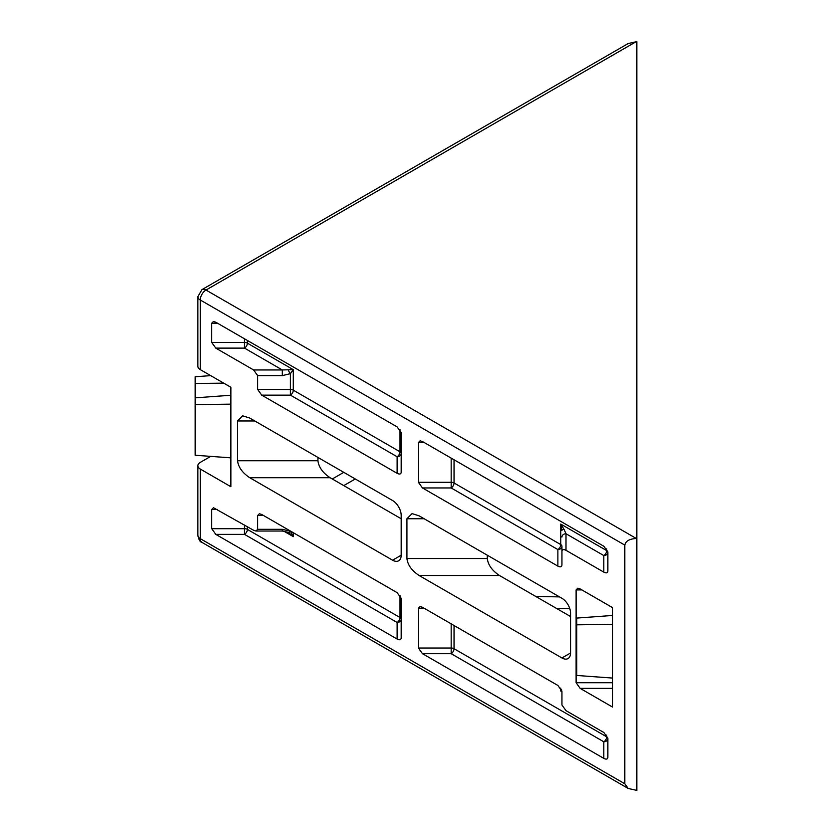 <?xml version="1.0" encoding="UTF-8"?>
<svg xmlns="http://www.w3.org/2000/svg" width="832" height="832" viewBox="0 0 832 832"><rect width="100%" height="100%" fill="white"/><g stroke="black" fill="none" stroke-linecap="round" stroke-linejoin="round"><path stroke-width="1.25" d="M636.844 538.481L636.844 790.4L628.191 788.455L624.822 783.775L624.822 545.116C625.56 541.112 629.387 538.907 636.303 538.481L636.844 538.481L636.844 41.6L628.191 43.545L201.926 289.64A8.122 4.69 60 0 1 205.993 290.046L636.303 41.6M210.694 456.373L200.252 462.405A8.122 4.69 180 0 0 197.87 465.722L197.87 535.33A8.122 4.69 0 0 0 200.252 538.647L200.252 469.03L230.88 486.72L230.88 387.286L200.252 369.595A8.122 4.69 180 0 1 197.87 366.278L197.87 296.67L201.926 289.64M237.567 460.751C238.337 467.189 242.403 472.846 249.746 477.724L392.579 560.186A12.178 7.03 -120 0 0 398.663 560.789A12.178 7.03 -120 0 0 401.19 555.214L401.19 515.434A12.178 7.03 -120 0 0 392.579 500.521L249.746 418.059L242.715 415.823L237.567 420.971L237.567 460.751L317.938 460.751C318.718 467.189 322.774 472.846 330.117 477.724L401.19 518.752M406.931 558.532C407.701 564.97 411.767 570.627 419.11 575.505L561.943 657.966A12.178 7.03 -120 0 0 568.027 658.57A12.178 7.03 -120 0 0 570.554 652.995L570.554 613.215A12.178 7.03 -120 0 0 561.943 598.302L419.11 515.84L412.079 513.604L406.931 518.752L406.931 558.532L487.302 558.532C488.082 564.97 492.138 570.627 499.481 575.505L570.554 616.533M612.487 607.599L612.487 707.034L580.164 688.376L576.108 682.718L576.108 589.909L577.824 588.193L580.164 588.942L612.487 607.599L612.487 615.472L576.763 618.082L576.763 675.459L612.487 678.07L612.487 682.718L576.108 682.718M253.604 369.949L257.66 375.606L257.66 389.48L261.716 395.138L397.124 473.314C399.578 474.521 400.93 474.198 401.19 472.347L401.19 432.567L397.124 426.91L215.79 322.223L213.45 321.474L211.734 323.19L211.734 342.462L215.79 348.119L253.604 369.949L282.308 369.949L282.308 375.606L290.42 373.662L293.29 369.668L282.308 369.949L244.494 348.119A4.056 2.34 120 0 0 247.364 343.148L293.29 369.668L293.29 390.166A4.056 2.34 0 0 0 290.42 389.48L290.42 395.138L397.124 456.747A4.056 3.318 180 0 0 401.19 453.43A4.056 2.34 0 0 0 399.994 451.776L399.994 429.541M257.66 529.318L255.944 531.034L253.604 530.286L213.45 507.707L211.734 509.423L211.734 528.694L215.79 534.362L397.124 639.049C399.578 640.255 400.93 639.933 401.19 638.082L401.19 598.302L397.124 592.644L261.716 514.467L259.376 513.729L257.66 515.445L257.66 529.318L282.308 529.318L282.308 531.034L255.944 531.034M561.943 551.283C562.203 549.432 563.555 549.11 565.999 550.306L603.814 572.135C606.258 573.342 607.61 573.019 607.87 571.168L607.87 551.897L603.814 546.239L422.469 441.542L420.129 440.804L418.413 442.52L418.413 482.29L422.469 487.947L557.877 566.124C560.331 567.33 561.683 567.008 561.943 565.157L561.943 546.239A4.056 2.34 0 0 0 560.747 544.586L560.747 524.077L561.943 530.421A4.056 1.352 180 0 1 563.971 529.256L560.747 524.077L606.684 550.597A4.056 2.34 -60 0 1 603.814 555.568A4.056 3.318 180 0 0 607.87 552.25A4.056 2.34 0 0 0 606.684 550.597L606.684 548.87M565.999 710.653L561.943 704.995L561.943 691.111L557.877 685.454L422.469 607.277L420.129 606.538L418.413 608.254L418.413 648.024L422.469 653.682L603.814 758.378C606.258 759.585 607.61 759.262 607.87 757.411L607.87 738.14L603.814 732.482L565.999 710.653M487.302 555.214L487.302 558.532M317.938 457.434L317.938 460.751M200.252 469.03A8.122 4.69 180 0 1 197.87 465.722M210.694 375.627L195.156 376.761L195.156 397.852L230.88 395.242L230.88 387.286M561.943 565.157L561.943 546.239A4.056 3.318 180 0 1 557.877 549.557L557.877 566.124M559.51 596.898L535.704 596.419M556.733 608.556L569.702 608.431M230.88 457.85L195.156 455.239L195.156 404.602L230.88 404.154M195.156 397.852L195.156 404.602M195.156 383.5L223.725 383.146M612.487 624.374L576.763 624.822M257.66 389.48L290.42 389.48L290.42 373.662A4.056 1.352 -120 0 1 288.392 370.146M244.494 338.79L244.494 348.119L215.79 348.119M282.308 531.034L288.392 532.428L293.29 536.63L290.42 531.253L282.308 529.318M288.392 532.428A4.056 1.352 -60 0 0 290.42 531.253L290.42 531.045M244.494 525.034L244.494 534.362L397.124 622.482A4.056 3.318 180 0 0 401.19 619.164A4.056 2.34 0 0 0 399.994 617.51L399.994 595.275M565.999 550.306L565.999 533.738L563.971 529.256M603.814 572.135L603.814 555.568L565.999 533.738A4.056 3.318 180 0 0 561.943 537.056M451.173 458.12L451.173 487.947L557.877 549.557A4.056 2.34 -60 0 0 560.747 544.586L454.043 482.976A4.056 2.34 0 0 0 451.173 482.29L418.413 482.29M561.548 689.468L560.747 691.049L561.943 691.09M451.173 623.854L451.173 653.682L603.814 741.801A4.056 3.318 180 0 0 607.87 738.494A4.056 2.34 0 0 0 606.684 736.83L606.684 735.103M636.303 538.481L205.993 290.046A8.122 4.69 120 0 0 200.252 299.988L624.822 545.116M200.252 369.595L200.252 299.988A8.122 4.69 180 0 1 197.87 296.67M624.822 783.775L200.252 538.647A8.122 4.69 120 0 0 201.926 542.36L628.191 788.455M332.29 478.982L343.782 472.347M355.264 478.982L343.772 485.607M401.19 555.214L392.579 560.186M249.746 477.724L330.117 477.724M237.567 420.971L254.79 420.971M419.11 575.505L499.481 575.505M570.554 652.995L561.943 657.966M406.931 518.752L424.154 518.752M580.164 688.376L612.487 688.376M576.108 589.909L581.849 589.909M257.66 375.606L282.308 375.606M247.364 340.444L247.364 343.148A4.056 2.34 0 0 0 244.494 342.462L211.734 342.462M211.734 323.19L217.474 323.19M261.716 395.138L290.42 395.138A4.056 2.34 120 0 0 293.29 390.166L399.994 451.776A4.056 2.34 -60 0 1 397.124 456.747L397.124 473.314M257.66 515.445L263.401 515.445M215.79 534.362L244.494 534.362A4.056 2.34 120 0 0 247.364 529.381L399.994 617.51A4.056 2.34 -60 0 1 397.124 622.482L397.124 639.049M247.364 526.687L247.364 529.381A4.056 2.34 0 0 0 244.494 528.694L211.734 528.694M211.734 509.423L217.474 509.423M422.469 487.947L451.173 487.947A4.056 2.34 120 0 0 454.043 482.976L454.043 459.774M418.413 442.52L424.154 442.52M422.469 653.682L451.173 653.682A4.056 2.34 120 0 0 454.043 648.71L606.684 736.83A4.056 2.34 -60 0 1 603.814 741.801L603.814 758.378M418.413 608.254L424.154 608.254M454.043 625.508L454.043 648.71A4.056 2.34 0 0 0 451.173 648.024L418.413 648.024M293.29 532.698L293.29 536.63L283.712 531.097M561.943 691.735L560.747 691.049L560.747 688.085M197.87 535.33C198.838 539.854 200.19 542.204 201.926 542.36"/></g></svg>
